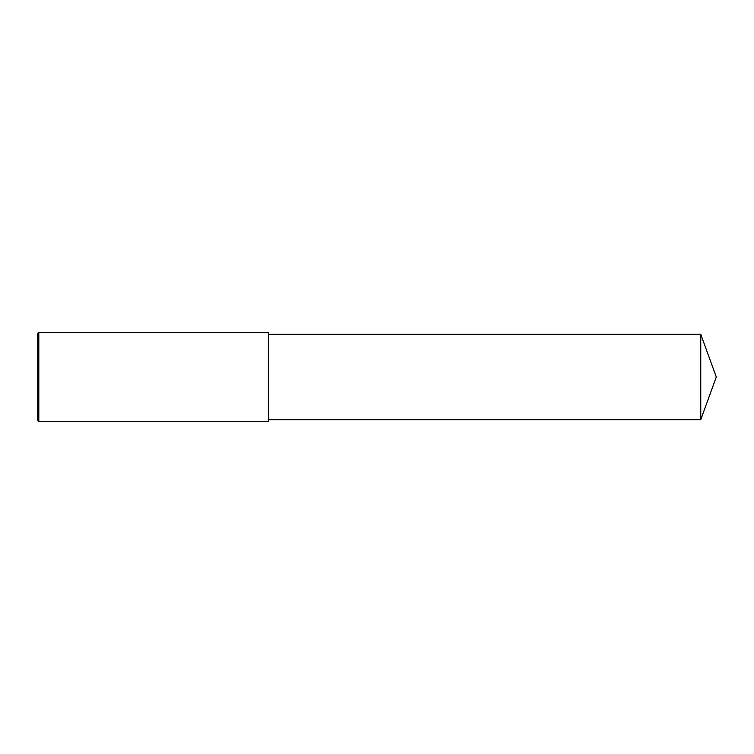 <?xml version="1.0" encoding="UTF-8"?>
<svg xmlns="http://www.w3.org/2000/svg" width="754" height="754" viewBox="0 0 754 754"><rect width="100%" height="100%" fill="white"/><g stroke="black" fill="none" stroke-linecap="round" stroke-linejoin="round"><path stroke-width="1.13" d="M38.812 332.646L37.7 333.758L37.7 420.242L38.812 421.354L38.812 332.646L268.339 332.646L268.339 421.354L38.812 421.354M700.758 334.314L700.758 419.686L716.3 377L700.758 334.314L268.339 334.314M700.758 419.686L268.339 419.686"/></g></svg>
